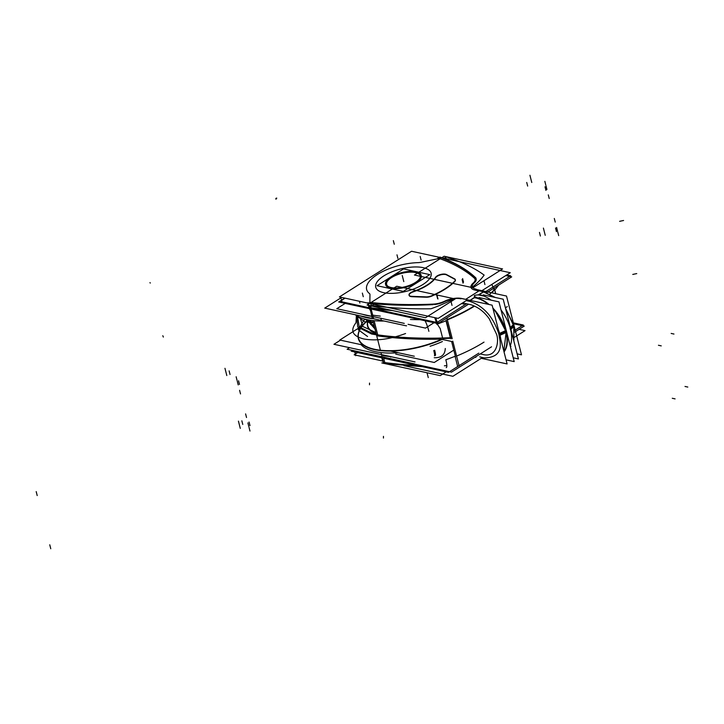 <?xml version="1.0" encoding="UTF-8"?>
<svg xmlns="http://www.w3.org/2000/svg" width="724" height="724" viewBox="0 0 724 724"><rect width="100%" height="100%" fill="white"/><g stroke="black" fill="none" stroke-linecap="round" stroke-linejoin="round"><path stroke-width="1.09" d="M505.768 275.582L511.696 276.876L486.845 292.605M345.067 298.152L339.936 301.401L369.62 307.854M376.1 309.266L438.943 322.931L468.274 304.37M426.463 296.885L411.63 296.342M412.047 296.704L426.219 297.22L412.047 296.704M431.966 295.627A5.873 2.371 165.7 0 1 425.812 296.858M426.554 297.229A5.873 2.371 -14.3 0 0 431.133 296.36A5.873 2.371 165.7 0 1 426.554 297.229A5.873 2.371 -14.3 0 0 431.133 296.36A5.873 2.371 165.7 0 1 426.554 297.229M454.989 280.867A55.386 22.344 165.7 0 1 431.052 296.026M431.721 296.116A55.386 22.344 -14.3 0 0 454.772 281.527A55.386 22.344 165.7 0 1 431.721 296.116A55.386 22.344 -14.3 0 0 454.772 281.527A55.386 22.344 165.7 0 1 431.721 296.116M454.382 278.767A5.873 2.371 165.7 0 1 455.315 279.672A5.873 2.371 165.7 0 1 454.5 281.364M454.672 279.211A5.873 2.371 165.7 0 1 455.07 281.183A5.873 2.371 -14.3 0 0 454.672 279.211A5.873 2.371 165.7 0 1 455.07 281.183A5.873 2.371 -14.3 0 0 455.396 280.016M446.256 274.423L454.781 278.966M454.473 279.102L446.708 274.966L454.473 279.102M435.477 277.491A6.118 2.471 165.7 0 1 440.626 274.487A6.118 2.471 165.7 0 1 446.627 274.631M446.536 274.876A6.118 2.471 -14.3 0 0 440.717 274.839A6.118 2.471 -14.3 0 0 435.667 277.663A6.118 2.471 165.7 0 1 440.717 274.839A6.118 2.471 165.7 0 1 446.536 274.876A6.118 2.471 -14.3 0 0 440.717 274.839A6.118 2.471 -14.3 0 0 435.667 277.663A6.118 2.471 165.7 0 1 440.717 274.839A6.118 2.471 165.7 0 1 446.536 274.876M435.767 277.011A34.689 14 165.7 0 1 412.589 291.691M435.558 277.826A34.689 14 -14.3 0 1 413.666 291.7A34.689 14 -14.3 0 0 435.558 277.826A34.689 14 -14.3 0 1 413.666 291.7A34.689 14 -14.3 0 0 433.549 280.324M412.291 296.36A6.118 2.471 165.7 0 1 409.024 295.048A6.118 2.471 165.7 0 1 413.585 291.356M411.712 296.686A6.118 2.471 165.7 0 1 409.151 294.749A6.118 2.471 165.7 0 1 413.304 291.826A6.118 2.471 -14.3 0 0 409.151 294.749A6.118 2.471 -14.3 0 0 411.712 296.686A6.118 2.471 165.7 0 1 409.151 294.749A6.118 2.471 165.7 0 1 413.304 291.826A6.118 2.471 -14.3 0 0 409.123 294.84M409.114 295.392A6.118 2.471 -14.3 0 0 411.576 296.677M467.423 299.854L438.138 318.388L339.42 296.921L411.558 251.255L510.275 272.722L481.017 291.247M460.41 298.261A14.199 5.729 165.7 0 1 461.659 298.469A14.199 5.729 165.7 0 0 460.41 298.261A14.199 5.729 165.7 0 1 461.659 298.469A14.199 5.729 165.7 0 0 460.41 298.261A14.199 5.729 165.7 0 1 461.659 298.469L465.677 299.347L478.944 290.948L474.926 290.071A14.199 5.729 165.7 0 1 473.143 283.102A12.607 5.086 -14.3 0 0 474.311 278.134A273.355 110.31 -14.3 0 0 439.224 258.45L420.906 262.296A7.059 2.851 165.7 0 1 418.182 262.631A37.956 15.313 -14.3 0 0 377.394 274.505A37.956 15.313 -14.3 0 0 369.412 293.51A7.059 2.851 165.7 0 1 369.964 294.55L369.864 302.361A273.355 110.31 -14.3 0 0 433.296 304.107A12.607 5.086 -14.3 0 0 444.4 301.302A14.199 5.729 165.7 0 1 460.373 298.252L492.121 305.157L507.099 363.937L481.279 358.317M423.187 267.654A28.571 11.53 165.7 0 1 423.033 284.423A28.571 11.53 165.7 0 1 383.675 292.668A28.571 11.53 165.7 0 1 383.829 275.898A28.571 11.53 165.7 0 1 423.187 267.654A28.571 11.53 165.7 0 1 423.033 284.423A28.571 11.53 165.7 0 1 383.675 292.668A28.571 11.53 165.7 0 1 383.829 275.898A28.571 11.53 165.7 0 1 423.187 267.654A28.571 11.53 165.7 0 1 423.033 284.423A28.571 11.53 165.7 0 1 383.675 292.668A28.571 11.53 165.7 0 1 383.829 275.898A28.571 11.53 165.7 0 1 423.187 267.654A28.571 11.53 165.7 0 1 423.033 284.423A28.571 11.53 165.7 0 1 383.675 292.668A28.571 11.53 165.7 0 1 383.829 275.898A28.571 11.53 165.7 0 1 423.187 267.654M369.964 294.55A7.059 2.851 165.7 0 0 369.412 293.51A7.059 2.851 165.7 0 1 369.964 294.55A7.059 2.851 165.7 0 0 369.412 293.51A37.956 15.313 -14.3 0 1 377.394 274.505A37.956 15.313 -14.3 0 1 418.182 262.631A37.956 15.313 -14.3 0 0 377.394 274.505A37.956 15.313 -14.3 0 0 369.412 293.51A37.956 15.313 -14.3 0 1 377.394 274.505A37.956 15.313 -14.3 0 1 418.182 262.631A7.059 2.851 165.7 0 0 420.906 262.296A7.059 2.851 165.7 0 1 418.182 262.631A7.059 2.851 165.7 0 0 420.906 262.296L439.224 258.45A273.355 110.31 -14.3 0 1 474.311 278.134A273.355 110.31 -14.3 0 0 439.224 258.45A273.355 110.31 -14.3 0 1 474.311 278.134A12.607 5.086 -14.3 0 1 473.143 283.102A12.607 5.086 -14.3 0 0 474.311 278.134A12.607 5.086 -14.3 0 1 473.143 283.102A14.199 5.729 165.7 0 0 474.926 290.071A14.199 5.729 165.7 0 1 473.143 283.102A14.199 5.729 165.7 0 0 474.926 290.071L478.944 290.948L474.926 290.071L478.944 290.948L465.677 299.347L461.659 298.469L465.677 299.347L478.944 290.948L465.677 299.347L461.659 298.469L465.677 299.347L478.944 290.948L474.926 290.071A14.199 5.729 165.7 0 1 473.143 283.102A12.607 5.086 -14.3 0 0 474.311 278.134A273.355 110.31 -14.3 0 0 439.224 258.45L420.906 262.296A7.059 2.851 165.7 0 1 418.182 262.631A37.956 15.313 -14.3 0 0 377.394 274.505A37.956 15.313 -14.3 0 0 369.412 293.51A7.059 2.851 165.7 0 1 369.964 294.55L369.864 302.361A273.355 110.31 -14.3 0 0 433.296 304.107A12.607 5.086 -14.3 0 0 444.4 301.302A14.199 5.729 165.7 0 1 460.373 298.252A14.199 5.729 165.7 0 0 444.4 301.302A14.199 5.729 165.7 0 1 460.373 298.252A14.199 5.729 165.7 0 0 444.4 301.302A12.607 5.086 -14.3 0 1 433.296 304.107A12.607 5.086 -14.3 0 0 444.4 301.302A12.607 5.086 -14.3 0 1 433.296 304.107A273.355 110.31 -14.3 0 1 369.864 302.361A273.355 110.31 -14.3 0 0 433.296 304.107A273.355 110.31 -14.3 0 1 369.864 302.361L369.964 294.55L369.864 302.361M438.563 258.006A0.815 0.643 109.4 0 0 437.83 258.296M517.135 353.873L521.497 354.823L506.51 296.044L474.772 289.138M513.578 323.764L524.239 326.081L514.728 332.108M352.733 350.452L382.163 357.068M383.774 357.412L451.486 372.145L491.542 346.787M519.108 329.329L525.036 330.624L514.655 337.185M357.692 352.597L354.181 354.814L383.159 361.113M403.965 365.647L452.898 376.29L482.139 357.774M483.342 354.606C497.279 357.801 499.289 340.244 496.374 333.845C499.289 340.244 497.279 357.801 483.342 354.606L480.265 353.927L483.342 354.606C497.279 357.801 499.289 340.244 496.374 333.845L489.324 318.931C484.275 311.727 478.03 306.967 470.6 304.641C478.03 306.967 484.275 311.727 489.324 318.931L496.374 333.845C499.289 340.244 497.279 357.801 483.342 354.606C497.279 357.801 499.289 340.244 496.374 333.845L489.324 318.931C484.275 311.727 478.03 306.967 470.6 304.641L466.129 303.682L470.6 304.641C478.03 306.967 484.275 311.727 489.324 318.931L496.374 333.845L489.324 318.931C484.275 311.727 478.03 306.967 470.6 304.641L466.129 303.682M479.686 356.869L484.175 357.882C507.144 357.593 498.755 337.954 498.999 334.416C493.433 317.04 483.695 306.017 469.776 301.365L466.22 300.614L469.776 301.365C483.695 306.017 493.433 317.04 498.999 334.416L505.814 331.574L498.999 334.416C498.755 337.954 507.144 357.593 484.175 357.882L479.686 356.869L484.175 357.882C507.144 357.593 498.755 337.954 498.999 334.416C493.433 317.04 483.695 306.017 469.776 301.365L466.22 300.614M480.247 353.936L483.388 354.624M470.645 304.641L466.039 303.655M466.202 303.691L463.487 303.094M478.836 290.786L483.849 291.844L478.555 294.94M475.433 296.921L470.31 300.415M489.062 304.487A32.743 18.815 -122.3 0 0 479.668 298.759A32.743 18.815 -122.3 0 1 489.062 304.487A32.743 18.815 -122.3 0 0 479.668 298.759A32.743 18.815 -122.3 0 1 489.062 304.487A32.743 18.815 -122.3 0 0 479.668 298.759L475.197 296.849L470.12 300.297L475.197 296.849C473.288 295.745 474.311 295.102 478.256 294.912L483.442 291.872L494.8 297.365L483.442 291.872L478.256 294.912L483.904 296.08A32.743 18.815 57.7 0 1 491.216 300.188A32.743 18.815 -122.3 0 0 483.904 296.08A32.743 18.815 57.7 0 1 491.216 300.188A32.743 18.815 -122.3 0 0 483.904 296.08L478.256 294.912L483.904 296.08L478.256 294.912L483.442 291.872L478.256 294.912L483.904 296.08A32.743 18.815 -122.3 0 1 491.216 300.188M513.216 326.379L513.18 325.728M513.316 324.723L505.642 308.795L512.927 323.438M510.049 328.895L513.397 325.302M483.053 291.555L495.325 297.483L483.053 291.555L481.035 291.238L483.053 291.555M505.524 308.324L513.397 324.633L510.257 327.592L513.397 324.623L505.524 308.324M513.642 325.547L513.859 326.452L510.755 329.511L513.859 326.452L513.397 324.623L513.642 325.547M498.8 331.357L499.904 335.284L506.031 332.56L499.904 335.284L498.8 331.357M505.533 330.633L499.442 333.465L500.32 337.348L499.442 333.465L505.533 330.633L495.732 311.908M498.917 334.76L500.42 334.479M498.691 333.873L500.194 333.565M513.868 341.058L513.859 326.461L513.868 341.058M506.067 332.714L503.859 351.221M478.989 297.528L498.963 301.872L514.194 361.611L506.058 359.846M504.04 351.909A32.743 18.815 -122.3 0 0 492.854 308.044A32.743 18.815 -122.3 0 1 504.04 351.909A32.743 18.815 -122.3 0 0 492.854 308.044A32.743 18.815 -122.3 0 1 504.04 351.909A32.743 18.815 -122.3 0 0 492.854 308.044M478.917 294.713A32.598 18.724 57.7 0 1 483.46 295.781M474.211 297.718A32.598 18.724 57.7 0 1 488.257 304.315M493.044 308.795A32.598 18.724 57.7 0 1 503.958 351.602M501.026 309.963A32.743 18.815 57.7 0 1 510.185 345.9A32.743 18.815 -122.3 0 0 501.026 309.963A32.743 18.815 57.7 0 1 510.185 345.9A32.743 18.815 -122.3 0 0 501.026 309.963A32.743 18.815 -122.3 0 1 510.185 345.9M471.776 300.732L470.12 300.297L471.776 300.732L470.12 300.297L475.197 296.849L479.668 298.759L475.197 296.849C473.288 295.745 474.311 295.102 478.256 294.912C474.311 295.102 473.288 295.745 475.197 296.849L470.12 300.297L475.197 296.849C473.288 295.745 474.311 295.102 478.256 294.912L483.442 291.872M483.225 294.849L503.198 299.193L518.42 358.932L513.216 357.801M512.981 325.465L512.954 324.841L512.981 325.465M352.479 350.398L351.231 351.185L382.39 357.964M513.352 322.859L523.253 325.013L514.574 330.506M478.817 353.14L448.491 372.344L384.001 358.317M446.246 367.62A12.245 2.398 -109.4 0 0 445.83 359.756A99.984 40.345 165.7 0 0 455.351 356.163M456.663 356.027A99.993 40.354 -14.3 0 0 484.021 342.126A99.993 40.354 165.7 0 1 456.663 356.027A99.993 40.354 -14.3 0 0 484.021 342.126A99.993 40.354 165.7 0 1 456.663 356.027A99.993 40.354 -14.3 0 0 484.021 342.126M475.704 356.814L475.858 357.412M446.228 371.846L440.246 375.629L381.81 362.923M383.24 361.43A270.17 109.025 165.7 0 1 382.724 361.376L381.829 357.846M349.565 347.692L347.131 349.23L414.617 363.91M390.598 356.633A281.6 113.641 165.7 0 1 383.032 355.683A281.6 113.641 -14.3 0 0 390.598 356.633A281.6 113.641 165.7 0 1 383.032 355.683A281.6 113.641 -14.3 0 0 390.598 356.633L390.716 357.095M507.307 306.614L505.397 307.827L507.307 306.614M439.387 338.814L452.084 341.574L439.387 338.814M450.473 338.28A281.6 113.641 165.7 0 1 442.735 338.551A281.6 113.641 -14.3 0 0 450.473 338.28A281.6 113.641 165.7 0 1 442.735 338.551A281.6 113.641 -14.3 0 0 450.473 338.28L446.011 320.795L450.473 338.28A281.6 113.641 165.7 0 1 442.735 338.551A281.6 113.641 -14.3 0 0 450.473 338.28A281.6 113.641 165.7 0 1 442.735 338.551L440.201 328.596L442.735 338.551A281.6 113.641 -14.3 0 0 450.473 338.28L446.011 320.795M455.532 356.878L451.604 341.466M444.4 365.801L446.835 365.593M385.765 363.665L422.617 366.715L384.679 363.511A2.036 1.33 -82 0 1 383.928 362.968M384.788 362.561A281.6 113.641 -14.3 0 0 416.635 365.412A281.6 113.641 165.7 0 1 384.788 362.561A281.6 113.641 -14.3 0 0 416.635 365.412A281.6 113.641 -14.3 0 1 384.788 362.561L383.394 357.122M459.097 365.892L452.79 341.131M419.703 366.082A281.6 113.641 165.7 0 1 383.62 362.923L381.068 352.914M380.29 349.864L376.426 334.696A281.6 113.641 165.7 0 0 451.903 337.674M453.242 350.47L434.273 362.48L395.711 354.09M434.436 355.783A8.163 0.996 -107.4 0 0 433.767 350.534M369.846 308.75L338.687 301.98L344.823 298.098M371.457 309.103L435.948 323.13L466.319 303.899M485.08 292.025L510.71 275.808L506.764 274.948M369.421 305.546L372.127 317.845M388.417 309.673A281.6 113.641 -14.3 0 1 369.502 307.555A2.036 1.855 -179.5 0 1 369.982 305.754L369.982 305.664M370.064 305.682A2.036 1.855 -179.5 0 0 369.575 306.361L369.584 305.573M433.088 304.641A270.17 109.025 165.7 0 1 371.032 303.456L371.023 305.048L371.032 303.456A270.17 109.025 -14.3 0 0 433.088 304.641A270.17 109.025 165.7 0 1 371.032 303.456L371.023 305.048L371.032 303.456A270.17 109.025 -14.3 0 0 433.088 304.641A270.17 109.025 165.7 0 1 371.032 303.456L371.023 305.048M434.373 304.216A270.17 109.025 -14.3 0 1 367.792 302.786L368.181 304.306M368.444 305.329L369.077 307.818M443.857 301.627A13.059 5.267 165.7 0 1 432.644 304.306M434.454 304.533A13.059 5.267 -14.3 0 0 443.613 302.125A13.059 5.267 165.7 0 1 434.454 304.533A13.059 5.267 -14.3 0 0 443.613 302.125A13.059 5.267 165.7 0 1 434.454 304.533A13.059 5.267 165.7 0 0 443.613 302.125A78.97 31.865 -14.3 0 0 444.654 301.655A78.97 31.865 165.7 0 1 443.613 302.125A78.97 31.865 165.7 0 0 444.654 301.655A78.97 31.865 165.7 0 1 443.613 302.125M455.17 298.949L425.486 317.736L367.05 305.03L396.734 286.233L453.83 298.659M371.747 305.555A279.564 112.817 -14.3 0 0 430.934 308.777A279.564 112.817 -14.3 0 1 371.747 305.555A279.564 112.817 -14.3 0 0 430.934 308.777A279.564 112.817 -14.3 0 1 371.747 305.555A279.564 112.817 -14.3 0 0 430.934 308.777A87.749 35.413 -14.3 0 0 453.477 299.066A13.466 5.439 -14.3 0 0 444.988 301.51A13.466 5.439 -14.3 0 1 453.477 299.066A13.466 5.439 -14.3 0 0 444.988 301.51A13.466 5.439 -14.3 0 1 453.477 299.066A13.466 5.439 -14.3 0 0 444.988 301.51M443.188 301.926A78.97 31.865 -14.3 0 0 445.233 301.012M462.202 303.863L462.048 303.256M444.572 301.311A13.466 5.439 165.7 0 1 460.917 298.822M434.699 317.646A12.245 2.398 70.6 0 1 436.78 324.262A99.984 40.345 -14.3 0 0 446.301 320.678M447.441 319.845A99.993 40.354 165.7 0 0 474.519 306.116A99.993 40.354 165.7 0 1 447.441 319.845A99.993 40.354 -14.3 0 0 474.519 306.116A99.993 40.354 165.7 0 1 447.441 319.845A99.993 40.354 -14.3 0 0 471.93 307.709M430.934 308.777A87.749 35.413 -14.3 0 0 453.477 299.066A87.749 35.413 -14.3 0 1 430.934 308.777A87.749 35.413 -14.3 0 0 453.477 299.066A87.749 35.413 -14.3 0 1 430.934 308.777M462.672 302.858L463.405 303.79M494.773 289.989A99.984 40.345 -14.3 0 0 498.492 285.229M472.374 287.093A87.749 35.413 -14.3 0 0 484.139 275.093A87.749 35.413 -14.3 0 1 472.374 287.093A87.749 35.413 -14.3 0 0 484.139 275.093A87.749 35.413 -14.3 0 1 472.374 287.093A87.749 35.413 -14.3 0 0 484.139 275.093A279.564 112.817 -14.3 0 0 447.658 257.5A279.564 112.817 -14.3 0 1 484.139 275.093A279.564 112.817 -14.3 0 0 447.658 257.5A279.564 112.817 -14.3 0 1 484.139 275.093A279.564 112.817 -14.3 0 0 447.658 257.5M491.877 284.369L493.886 289.455M494.112 290.288A99.993 40.354 165.7 0 1 491.686 292.822A99.993 40.354 -14.3 0 0 494.112 290.288A99.993 40.354 165.7 0 1 491.686 292.822A99.993 40.354 165.7 0 0 494.112 290.288M476.166 289.175A13.466 5.439 165.7 0 1 472.157 286.55A13.466 5.439 165.7 0 1 474.03 282.659M473.921 283.193A13.466 5.439 -14.3 0 0 472.32 287.129A13.466 5.439 -14.3 0 1 473.921 283.193A13.466 5.439 -14.3 0 0 472.32 287.129A13.466 5.439 -14.3 0 1 473.921 283.193A13.466 5.439 -14.3 0 0 472.32 287.129M473.641 283.021A78.97 31.865 -14.3 0 0 474.781 281.917M414.436 275.029L444.12 256.242L502.556 268.948L472.881 287.736L414.436 275.029M446.12 257.509L442.907 258.187M442.382 258.296A270.17 109.025 165.7 0 1 475.324 277.681A270.17 109.025 -14.3 0 0 442.382 258.296A270.17 109.025 165.7 0 1 475.324 277.681A270.17 109.025 -14.3 0 0 442.382 258.296A270.17 109.025 165.7 0 1 475.324 277.681M474.872 282.26A13.059 5.267 165.7 0 0 475.469 277.808A13.059 5.267 165.7 0 1 474.872 282.26A13.059 5.267 -14.3 0 0 475.469 277.808A13.059 5.267 165.7 0 1 474.872 282.26A13.059 5.267 -14.3 0 0 476.184 278.975M474.691 282.441A78.97 31.865 165.7 0 1 474.111 283.003A78.97 31.865 -14.3 0 0 474.691 282.441A78.97 31.865 165.7 0 1 474.111 283.003A78.97 31.865 165.7 0 0 474.691 282.441M475.885 277.944A270.17 109.025 -14.3 0 0 439.975 257.083L440.074 257.454M475.243 277.337A13.059 5.267 165.7 0 1 476.102 278.631A13.059 5.267 165.7 0 1 474.419 282.279M404.282 323.384L336.796 308.705L345.185 303.392M372.697 315.157A281.6 113.641 -14.3 0 0 380.272 316.107A281.6 113.641 165.7 0 1 372.697 315.157A281.6 113.641 -14.3 0 0 380.272 316.107A281.6 113.641 165.7 0 1 372.697 315.157L370.95 308.288A281.6 113.641 -14.3 0 0 392.245 310.506A281.6 113.641 165.7 0 1 370.95 308.288L372.697 315.157M381.168 319.637L380.824 318.279M372.905 320.895L376.697 335.782A281.6 113.641 -14.3 0 0 440.907 339.14M446.871 317.917L452.183 338.76M370.326 305.736A2.036 1.33 98 0 0 369.783 307.6M370.869 307.745A2.036 1.321 -82.2 0 1 371.358 305.962A2.036 1.321 97.8 0 0 370.869 307.745A2.036 1.321 -82.2 0 1 371.358 305.962A2.036 1.321 97.8 0 0 370.869 307.745A2.036 1.321 -82.2 0 1 371.358 305.962A2.036 1.321 97.8 0 0 370.869 307.745M369.557 307.564A4.082 1.647 165.7 0 1 369.512 307.456A4.082 1.647 165.7 0 1 369.512 307.428A4.082 1.647 -14.3 0 0 369.557 307.564A4.082 1.647 165.7 0 1 369.512 307.428A4.082 1.647 165.7 0 0 369.557 307.564L369.43 307.103A4.082 1.647 165.7 0 1 369.421 306.768L369.439 306.831A2.036 1.855 0.5 0 1 369.747 305.872L369.747 305.872A2.036 1.855 -179.5 0 0 369.439 306.913A2.036 1.855 0.5 0 1 369.747 305.872L369.756 305.618M369.665 307.582L369.638 307.456A4.082 1.647 165.7 0 0 369.783 307.573A4.082 1.647 165.7 0 1 369.43 307.103M446.129 319.972L450.925 338.787M447.278 319.51A99.993 40.354 -14.3 0 0 474.12 305.953M489.976 294.016A99.993 40.354 -14.3 0 0 494.592 289.292L495.714 293.7M494.211 287.944L495.678 293.691M408.083 324.316L425.513 328.108L434.029 322.714M410.418 319.492A281.6 113.641 -14.3 0 0 420.201 319.709A281.6 113.641 165.7 0 1 410.418 319.492A281.6 113.641 -14.3 0 0 420.201 319.709A281.6 113.641 -14.3 0 1 410.418 319.492M436.002 323.094L436.599 323.538L436.002 323.094M437.26 324.099L440.201 328.596L442.735 338.551L440.201 328.596L437.26 324.099M425.06 320.832A8.163 0.996 72.6 0 1 428.87 331.33M463.324 302.451L463.767 304.198M414.327 356.235L390.535 351.068M363.204 345.122L339.782 340.027L362.76 325.474M415.042 361.928L333.945 344.289L340.452 340.171M366.281 321.375A57.848 23.349 -14.3 0 0 358.443 337.891M441.577 339.284A57.848 23.349 165.7 0 1 372.914 348.877A57.848 23.349 165.7 0 1 367.864 320.415A57.848 23.349 -14.3 0 0 372.914 348.877A57.848 23.349 -14.3 0 0 441.577 339.284A57.848 23.349 165.7 0 1 372.914 348.877A57.848 23.349 165.7 0 1 367.864 320.415A57.848 23.349 -14.3 0 0 358.461 337.945M367.131 348.968A58.128 23.458 165.7 0 1 361.095 344.66M358.353 333.42A58.146 23.467 -14.3 0 0 383.168 350.85A58.146 23.467 -14.3 0 0 441.912 339.538M368.435 319.999A45.838 18.498 -14.3 0 0 376.073 333.321A45.838 18.498 -14.3 0 1 368.208 320.551A45.838 18.498 -14.3 0 0 376.073 333.321A45.838 18.498 -14.3 0 1 368.208 320.551A45.838 18.498 -14.3 0 0 376.073 333.321M368.1 320.506A46.137 18.616 -14.3 0 0 376.19 333.782M372.281 322.089A46.137 18.616 -14.3 0 0 373.312 322.488A45.838 18.498 165.7 0 1 369.077 320.334A45.838 18.498 165.7 0 0 373.312 322.479A45.838 18.498 165.7 0 1 369.077 320.334M405.82 325.746L324.723 308.107L341.637 297.401M406.58 325.845L405.902 325.7M362.534 314.297A56.553 22.824 -14.3 0 0 371.747 316.334M360.262 315.836A58.128 23.458 -14.3 0 0 373.43 318.696M390.58 277.735A17.539 7.077 165.7 0 1 410.644 271.753A17.539 7.077 165.7 0 1 420.237 277.419A17.539 7.077 165.7 0 1 414.599 282.957M387.621 286.034A17.349 6.996 -14.3 0 0 415.332 282.749A17.349 6.996 -14.3 0 0 420.128 277.744M420.173 277.582A17.349 6.996 -14.3 0 0 410.951 272.143A17.349 6.996 -14.3 0 0 391.53 277.573A17.349 6.996 -14.3 0 0 386.77 284.876M416.128 281.998A17.539 7.077 165.7 0 1 387.358 285.799A17.539 7.077 165.7 0 1 392.1 276.767M429.794 274.622L403.268 291.41L377.059 285.709L403.585 268.921L429.794 274.622M416.029 282.903A18.362 7.412 -14.3 0 0 416.128 272.124A18.362 7.412 -14.3 0 0 390.833 277.428A18.362 7.412 -14.3 0 0 390.734 288.206A18.362 7.412 -14.3 0 0 416.029 282.903A18.362 7.412 -14.3 0 0 416.128 272.124A18.362 7.412 -14.3 0 0 390.833 277.428A18.362 7.412 -14.3 0 0 390.734 288.206A18.362 7.412 -14.3 0 0 416.029 282.903A18.362 7.412 -14.3 0 0 416.128 272.124A18.362 7.412 -14.3 0 0 390.833 277.428A18.362 7.412 -14.3 0 0 390.734 288.206A18.362 7.412 -14.3 0 0 416.029 282.903A18.362 7.412 -14.3 0 0 416.128 272.124A18.362 7.412 -14.3 0 0 390.833 277.428A18.362 7.412 -14.3 0 0 390.734 288.206A18.362 7.412 -14.3 0 0 416.029 282.903A18.362 7.412 -14.3 0 1 397.404 288.604A18.362 7.412 -14.3 0 1 385.63 284.704M415.332 282.749A17.349 6.996 165.7 0 1 391.44 287.754A17.349 6.996 165.7 0 1 391.53 277.573A17.349 6.996 165.7 0 1 415.422 272.568A17.349 6.996 165.7 0 1 415.332 282.749A17.349 6.996 165.7 0 1 391.44 287.754A17.349 6.996 165.7 0 1 391.53 277.573A17.349 6.996 -14.3 0 0 391.44 287.754A17.349 6.996 -14.3 0 0 415.332 282.749A17.349 6.996 -14.3 0 0 415.422 272.568A17.349 6.996 -14.3 0 0 391.53 277.573A17.349 6.996 165.7 0 1 415.422 272.568A17.349 6.996 165.7 0 1 415.332 282.749A17.349 6.996 -14.3 0 0 415.422 272.568A17.349 6.996 -14.3 0 0 391.53 277.573A17.349 6.996 165.7 0 0 391.44 287.754A17.349 6.996 165.7 0 0 415.332 282.749M389.964 277.591A18.362 7.412 165.7 0 1 408.834 271.419A18.362 7.412 165.7 0 1 421.142 275.283A18.362 7.412 165.7 0 1 415.123 283.057M416.716 282.043A18.362 7.412 165.7 0 1 397.847 288.215A18.362 7.412 165.7 0 1 385.548 284.351A18.362 7.412 165.7 0 1 391.566 276.577M499.623 333.384L498.221 329.085M500.836 339.348L500.094 335.221M513.778 326.56L513.832 340.913M369.91 309.881L368.625 304.84M403.223 279.364L402.309 275.753L403.223 279.364M403.159 279.111L402.236 275.5L403.159 279.111M673.963 334.045L671.157 333.438M478.808 290.921L474.654 290.016M484.935 284.577L484.012 280.957M463.025 283.156L462.102 279.536M226.811 375.548L224.965 368.308M37.205 495.56L36.2 491.605M226.721 375.186L225.798 371.566M150.221 283.093L150.004 282.577M365.158 319.483L366.552 319.927L365.158 319.483M373.358 322.66L365.05 321.881L356.199 315.646L365.05 321.881L373.358 322.66M687.8 387.059L685.004 386.453M383.557 363.43L382.281 358.398M545.235 235.318L543.398 228.078M355.728 355.692L354.778 351.954M544.412 232.06L543.489 228.44M484.175 357.882C507.144 357.593 498.755 337.954 498.999 334.416C493.433 317.04 483.695 306.017 469.776 301.365C483.695 306.017 493.433 317.04 498.999 334.416L505.814 331.574L498.999 334.416C498.755 337.954 507.144 357.593 484.175 357.882M661.238 345.882L658.442 345.267M531.678 182.122L530.755 178.502M531.769 182.484L529.932 175.253M342.171 302.505L341.158 298.55M369.493 384.779L369.521 383.087M623.572 220.485L619.599 221.327M440.002 258.287L420.526 262.378M421.115 260.097L420.192 256.477M403.612 280.885L402.689 277.274M363.267 296.713L362.344 293.093M369.964 294.387L369.855 302.695M276.034 199.254A0.815 0.688 32.4 0 1 276.803 198.195M437.975 299.021L437.052 295.401M452.02 305.41L451.106 301.79M461.396 298.415L465.541 299.311M475.197 296.849C473.288 295.745 474.311 295.102 478.256 294.912M675.085 398.888L672.279 398.281M239.445 425.115L238.522 421.495M240.278 428.373L238.431 421.133M50.761 548.747L49.757 544.801M636.74 273.591L632.758 274.432M383.449 438.056L383.467 436.364M163.352 337.067L162.791 335.719M359.873 303.048L359.412 301.265M445.36 348.85L445.269 348.497C444.979 354.86 441.296 357.928 434.237 357.728M455.061 356.28L457.523 365.964M405.576 333.52C389.955 339.33 375.991 341.149 363.674 338.95C352.498 336.036 349.927 330.624 355.982 322.732L356.38 315.773L355.982 322.732C349.927 330.624 352.498 336.036 363.674 338.95C352.498 336.036 349.927 330.624 355.982 322.732C349.927 330.624 352.498 336.036 363.674 338.95C375.991 341.149 389.955 339.33 405.576 333.52C389.955 339.33 375.991 341.149 363.674 338.95C375.991 341.149 389.955 339.33 405.576 333.52M364.507 319.302L358.28 329.773L367.566 336.488L358.28 329.773L364.507 319.302L358.28 329.773L367.566 336.488L358.28 329.773L364.507 319.302M242.775 424.436L241.852 420.816M370.607 324.452L370.616 322.859L370.607 324.452M540.394 236.024L539.471 232.404M374.96 328.949L367.177 320.162L374.96 328.949M368.751 320.759L374.625 327.646L368.751 320.759M249.997 425.658L249.074 422.038M556.457 231.653L555.534 228.033M246.522 417.504L245.599 413.893M249.979 431.052L249.056 427.432M558.684 235.617L557.761 232.006M555.236 222.087L554.312 218.467M556.611 227.481L557.525 231.101M247.898 422.907L248.821 426.526M434.563 354.823A8.163 1.077 -107.7 0 0 434.672 350.253M447.079 318.741L452.138 338.298M392.245 310.506A281.6 113.641 165.7 0 1 370.95 308.288A281.6 113.641 165.7 0 0 392.245 310.506M526.737 182.457L527.66 186.077M368.969 302.913L369.159 303.691M437.586 298.623L436.663 295.012M462.428 303.917L462.229 303.148M435.712 317.863A12.245 2.498 70.4 0 1 437.622 323.963M229.119 370.869L230.042 374.489M463.532 282.206L462.609 278.586M545.018 186.783L545.941 190.403M238.558 380.788L239.481 384.408M548.303 194.892L549.226 198.503M370.815 307.745L373.421 317.981M374.199 321.022L378 335.963M442.826 338.895L440.111 328.253M544.846 181.344L545.769 184.964M369.747 305.872A2.036 1.855 0.5 0 0 369.439 306.913A2.036 1.855 -179.4 0 0 369.493 307.275M373.249 305.582L372.543 302.822L373.249 305.582M236.142 376.779L237.065 380.39M446.219 258.794L445.649 256.549L446.219 258.794M239.59 390.308L240.513 393.928M238.214 384.915L237.291 381.295M546.919 189.489L546.005 185.869M367.285 349.04A57.848 23.349 -14.3 0 0 398.218 352.733A57.848 23.349 165.7 0 1 367.285 349.04A57.848 23.349 -14.3 0 0 398.218 352.733M430.065 346.271A57.848 23.349 -14.3 0 0 442.418 341.529A57.848 23.349 165.7 0 1 430.065 346.271A57.848 23.349 -14.3 0 0 442.418 341.529M363.901 316.623A57.848 23.349 -14.3 0 0 369.122 317.764A57.848 23.349 165.7 0 1 363.901 316.623A57.848 23.349 -14.3 0 0 369.122 317.764M384.046 321.013A57.848 23.349 165.7 0 1 355.394 314.777A57.848 23.349 -14.3 0 0 384.046 321.013A57.848 23.349 165.7 0 1 355.394 314.777M374.679 331.981L362.896 326.524L360.145 317.782L362.896 326.524L374.679 331.981L362.896 326.524L360.145 317.782L362.896 326.524L374.679 331.981M368.272 320.578L374.317 326.443L368.272 320.578M402.879 277.989L403.802 281.609L402.879 277.989M376.453 334.832L371.512 333.99L357.774 327.058L356.552 315.881L357.774 327.058L371.512 333.99L357.774 327.058L356.552 315.881L357.774 327.058L371.512 333.99L376.453 334.832M372.426 333.411L376.272 334.099L372.426 333.411L376.272 334.099L372.426 333.411L359.249 326.922L357.52 316.478L359.249 326.922L372.426 333.411L359.249 326.922L357.52 316.478L359.249 326.922L372.426 333.411M428.264 377.593L427.341 373.973L428.264 377.593M393.358 240.63L394.272 244.25L393.358 240.63M396.978 254.839L397.892 258.45L396.978 254.839M427.775 375.684L427.033 372.76L427.775 375.684M513.732 325.909L505.515 308.297L513.506 325.022M510.945 346.353L510.438 346.896L510.945 346.353M513.741 325.936L513.94 326.823M369.439 307.003L369.448 305.546M369.457 305.428L369.439 306.895M369.512 307.456L369.439 306.84M368.254 349.493L366.29 348.57M367.294 320.207L362.932 325.275M365.846 319.655L373.312 322.479"/></g></svg>
